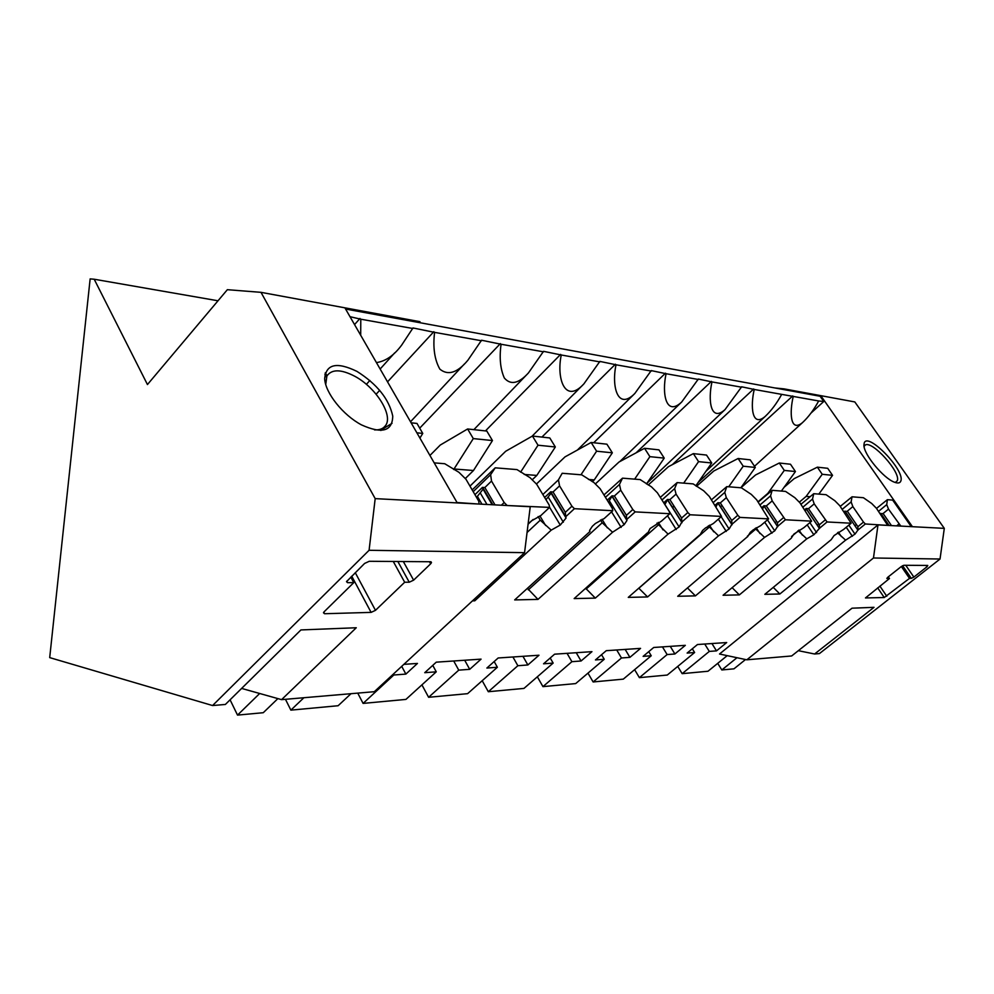 <?xml version="1.0" encoding="UTF-8"?>
<svg xmlns="http://www.w3.org/2000/svg" width="994" height="994" viewBox="0 0 994 994"><rect width="100%" height="100%" fill="white"/><g stroke="black" fill="none" stroke-linecap="round" stroke-linejoin="round"><path stroke-width="1.49" d="M351.006 693.7L338.122 705.728L290.869 710.138L303.891 697.726M403.862 664.352L417.455 663.433L405.875 674.094L393.81 675.001L363.096 703.404L357.741 693.116M432.763 665.359L436.267 671.82L405.912 699.416L363.096 703.404M436.267 671.82L424.736 672.689L436.267 662.166L481.071 659.134L469.715 669.322L458.756 670.142L428.613 697.291L421.916 684.866M494.167 661.544L497.373 667.26L467.602 693.663L428.613 697.291M497.373 667.26L486.874 668.043L498.168 657.978L538.996 655.232L527.864 664.974L517.862 665.719L488.315 691.725L482.202 680.716M550.204 658.003L553.149 663.085L523.975 688.407L488.315 691.725M553.149 663.085L543.544 663.806L554.602 654.176L591.952 651.654L581.068 660.998L571.898 661.681L542.948 686.63L537.344 676.802M601.544 654.711L604.253 659.27L575.688 683.586L542.948 686.63M604.253 659.27L595.443 659.929L606.253 650.685L640.558 648.374L629.91 657.345L621.474 657.978L593.132 681.959L587.963 673.124M648.759 651.642L651.244 655.754L623.288 679.138L593.132 681.959M651.244 655.754L643.13 656.363L653.717 647.479L685.326 645.342L674.901 653.99L667.136 654.561L639.39 677.647L634.619 669.67M692.321 648.784L694.62 652.511L667.26 675.05L639.39 677.647M694.62 652.511L687.127 653.07L697.477 644.522L726.701 642.546L716.5 650.871L709.306 651.418L682.157 673.659L677.734 666.415M727.21 655.642L707.989 671.248L682.157 673.659M745.525 659.531L733.97 668.825L721.818 669.956L736.976 657.717M910.765 526.609L900.378 526.062M865.352 523.975L863.5 522.111L857.909 526.696L857.921 530.051L865.352 523.975L887.269 525.379M857.921 530.051L854.989 534.138L845.596 540.152L779.855 593.99L764.833 594.325L831.208 539.667L834.053 535.567L843.657 529.404L851.15 523.229L827.058 521.962L819.441 528.311L813.85 534.797L806.78 538.835L739.362 594.897L723.073 595.257L791.149 538.301L793.957 534.026L803.935 527.603L811.638 521.154L785.409 519.775L777.581 526.398L774.736 530.858L764.572 537.394L695.427 595.878L677.709 596.276L747.476 536.71M739.934 517.389L737.809 515.265L731.758 520.496L731.882 524.323L739.934 517.389L768.598 518.893L760.683 525.64L753.079 529.964L750.284 532.349L747.538 536.822M731.758 520.496L720.315 502.902L717.929 502.74L731.882 524.323L729.111 528.982L718.525 535.828L647.591 596.947L628.27 597.382L699.726 534.921M690.072 514.768L687.848 512.544L681.611 518.023L681.809 522.049L690.072 514.768L721.52 516.42L713.381 523.478L705.417 528.013L702.547 530.51L699.888 535.194M681.809 522.049L679.138 526.944L668.08 534.113L595.331 598.115L574.159 598.587L647.342 532.896M635.166 511.885L632.818 509.537L626.419 515.314L626.667 519.539L635.166 511.885L669.819 513.712L661.47 521.117L650.138 528.497L647.603 533.418M626.667 519.539L626.966 520.471L624.133 524.695L612.577 532.225L537.99 599.394L514.681 599.916L589.976 531.467L589.579 530.585M574.408 508.692L571.923 506.219L565.35 512.32L565.685 516.768L574.408 508.692L612.801 510.717L604.215 518.52L595.381 523.515L592.349 526.273L589.579 530.423L589.976 531.467M565.685 516.768L566.095 518.011L560.256 525.043L551.21 530.137L474.784 600.811L472.473 600.861M506.455 505.486L549.558 507.387L540.748 515.637L531.417 520.906L528.1 524M457.041 502.529L478.698 504.033M277.885 698.608L263.261 712.71L237.516 715.108L259.683 693.489M721.818 669.956L717.718 663.346M290.869 710.138L285.464 699.304M230.086 699.801L237.516 715.108M376.44 362.599C385.635 361.257 394.059 355.405 401.713 345.042L412.982 327.958L434.589 332.369C432.775 347.44 434.527 359.704 439.87 369.159C448.095 375.844 457.451 372.837 467.95 360.151L481.543 340.234L501.075 344.247C499.236 357.778 500.317 369.035 504.343 378.018C510.655 385.324 518.694 383.622 528.46 372.912L543.532 351.329L561.275 354.995C556.267 378.229 564.94 404.62 583.888 383.883L599.854 361.406L616.044 364.786C611.434 385.821 617.398 411.131 634.818 393.487L651.244 370.6L666.092 373.719C661.78 393.015 665.756 417.12 681.71 401.986L698.335 379.037L711.977 381.92C707.914 399.787 710.412 422.661 725.036 409.603L741.636 386.79L754.235 389.462C750.346 406.148 751.737 427.842 765.131 416.486C771.22 410.771 776.736 403.402 781.694 394.369L793.249 396.432C789.509 412.1 790.044 432.676 802.357 422.748C808.321 417.256 813.763 409.988 818.683 400.967L823.765 401.489L820.1 396.258L345.601 309.047M911.051 526.385L892.687 500.106L887.394 499.671L876.497 508.419M878.534 511.351L886.735 504.629L887.394 499.671M886.735 504.629L888.499 509.114L900.663 525.838M863.5 522.111L852.852 506.592L851.125 501.945L852.044 496.801L840.241 506.406M887.555 525.143L876.397 508.257L871.701 503.498L863.413 497.721L852.044 496.801M827.058 521.962L814.21 503.859L812.533 499.025L813.751 493.695L800.94 504.306M851.15 523.229L839.744 505.673L834.836 500.715L826.076 494.689L813.751 493.695M785.409 519.775L772.189 500.889L770.574 495.857L772.152 490.315L758.186 502.094M811.638 521.154L799.971 502.852L794.852 497.696L785.558 491.409L772.152 490.315M737.809 515.265L726.328 497.659L724.788 492.39L726.788 486.625L711.493 499.783M768.598 518.893L756.67 499.796L751.302 494.403L741.425 487.818L726.788 486.625M687.848 512.544L676.069 494.105L674.64 488.601L677.125 482.599L660.314 497.385M721.52 516.42L709.331 496.453L703.702 490.8L693.166 483.904L677.125 482.599M632.818 509.537L620.741 490.191L619.461 484.438L622.517 478.164L603.954 494.925M669.819 513.712L669.273 511.525L657.394 492.788L651.468 486.849L640.186 479.593L622.517 478.164M571.923 506.219L559.56 485.867L558.442 479.829L562.194 473.268L581.751 474.846L593.865 482.5L600.127 488.737L612.304 508.419L612.801 510.717M506.816 505.151L504.169 502.529L491.521 481.059L490.626 474.697L495.211 467.826L472.187 489.918M549.558 507.387L549.148 504.977L536.673 484.252L530.051 477.679L516.967 469.59L495.211 467.826M479.058 503.685L478.723 501.15L465.975 479.257L458.942 472.312L444.74 463.726L434.192 462.869M350 316.688L360.785 319.198L360.698 335.251M412.957 328.517L360.785 319.198M481.556 340.768L434.589 332.369M543.569 351.839L501.075 344.247M599.916 361.903L561.275 354.995M651.318 371.085L616.044 364.786M698.422 379.497L666.092 373.719M741.735 387.225L711.977 381.92M781.694 394.369L754.235 389.462M818.683 400.967L793.249 396.432M818.77 523.888L817.205 525.167M792.727 395.935L698.21 482.376M823.765 401.489L810.955 413.119M856.418 524.509L854.877 525.751M896.625 525.876L898.887 524.037M891.481 525.602L883.107 513.525L880.262 513.836M883.107 513.525L888.499 509.114M880.821 513.376L889.058 525.478M880.647 514.395L880.808 513.575M704.734 644.037L709.306 651.418M716.512 650.884L711.94 643.553M845.596 540.152L837.532 532.734M776.935 524.173L776.302 524.695M753.688 388.94L672.366 464.633M819.391 528.336L819.391 524.795L825.132 520.011M842.241 509.326L851.125 501.945M857.909 526.696L847.31 511.189L843.981 511.873M847.31 511.189L852.852 506.592M773.257 587.379L779.855 593.99M844.987 511.04L857.946 530.224M844.54 512.693L844.999 511.289M662.451 646.895L667.136 654.561M674.914 653.99L670.254 646.361M806.78 538.835L798.033 530.697M711.418 381.373L636.085 452.842M802.879 507.188L812.533 499.025M819.391 524.795L808.52 508.655L806.171 508.506L804.631 509.798M808.52 508.655L814.21 503.859M798.207 530.958L791.597 536.499M732.131 587.678L739.362 594.897M806.171 508.506L819.466 528.448M805.351 510.854L806.184 508.717M616.715 649.977L621.474 657.978M629.91 657.357L625.151 649.405M764.572 537.394L755.117 528.423M665.483 373.16L593.679 442.74M760.037 504.915L770.574 495.857M777.581 526.398L777.494 522.745L783.396 517.737M777.494 522.745L766.337 505.909L763.964 505.747L761.814 507.599M766.337 505.909L772.189 500.889M755.614 529.181L747.389 536.188M687.475 587.963L695.427 595.878M763.964 505.747L777.619 526.547M762.671 508.903L764.001 505.971M567.04 653.331L571.898 661.681M581.068 661.01L576.222 652.71M718.525 535.828L708.287 525.901M615.423 364.189L541.929 437.087M713.257 502.504L724.788 492.39M717.929 502.74L715.046 505.263M720.315 502.902L726.328 497.659M638.819 588.224L647.591 596.947M709.144 527.242L638.844 588.262M717.929 502.827L731.932 524.484M716.04 506.803L717.966 502.976M512.916 656.984L517.862 665.719M527.876 664.986L522.931 656.313M668.08 534.113L656.959 523.105M560.616 354.386L485.445 430.911M661.954 499.97L674.64 488.601M681.611 518.023L669.894 499.609L667.483 499.448L663.744 502.802M669.894 499.609L676.069 494.105M585.714 588.324L595.331 598.115M658.227 525.105L586.137 589.032M667.483 499.448L681.872 522.21M664.849 504.554L667.558 499.696M453.711 660.985L458.756 670.142M469.715 669.322L464.695 660.24M612.577 532.225L602.202 522.769L600.5 520.011M500.38 343.601L419.716 428.153M605.433 497.311L619.461 484.438M626.419 515.314L614.404 495.981L611.993 495.832L607.222 500.206M614.404 495.981L620.741 490.191M527.416 588.336L537.99 599.394M602.202 522.769L528.311 589.864M611.993 495.832L626.717 519.651M608.44 502.169L612.093 496.081M393.326 674.106L393.81 675.001M405.875 674.106L401.713 666.34M551.21 530.137L540.251 520.185L538.102 516.582M433.844 331.685L387.536 381.858M379.708 390.331L376.142 394.208M542.848 494.527L558.442 479.829M533.157 519.452L528.075 524.211M565.35 512.32L553.049 491.98L550.651 491.819L544.637 497.485M553.049 491.98L559.56 485.867M540.251 520.185L527.056 532.498M473.691 599.73L474.784 600.811M550.651 491.819L565.698 516.805M545.979 499.721L551.098 493.198L550.775 492.092M359.99 318.465L354.547 324.591M473.194 491.657L490.626 474.697M501.361 505.225L504.169 502.529M495.024 504.89L484.848 487.532L482.463 487.371L474.958 494.664M484.848 487.532L491.521 481.059M482.463 487.371L492.651 504.766M476.424 497.199L477.381 496.341L481.966 504.207M477.381 496.341L483.084 489.197L482.637 487.656M375.185 498.628L530.237 506.729L524.559 552.664L369.085 550.291L375.185 498.628L261 292.335L227.353 289.689L147.447 384.554L94.194 279.227L90.143 278.892L49.7 657.618L212.579 705.541L369.085 550.291M218.009 300.784L94.194 279.227M457.265 502.914L344.893 307.829L261 292.335M344.893 307.829L419.99 321.683L419.157 322.565M241.629 688.42L281.563 699.639L374.316 691.7L524.559 552.664M281.563 699.652L356.274 627.748L300.921 629.935L225.365 704.46L212.579 705.541M361.481 424.885C382.056 434.154 392.468 431.21 392.742 416.051C389.002 398.992 377.074 384.106 356.933 371.383C336.767 361.605 326.007 364.065 324.665 378.764C325.361 393.003 342.905 415.045 361.481 424.885M325.721 384.541L326.889 375.993C331.772 369.035 341.079 369.147 354.821 376.291C376.142 387.585 393.711 415.728 385.386 425.78C383.15 428.762 379.509 430.129 374.465 429.868M429.483 561.734L430.651 563.834L431.483 562.604L430.551 561.747L369.259 561.287L364.599 563.436L346.508 581.664L347.589 582.683L353.765 582.633L324.168 611.745L323.46 612.764L324.566 613.733L371.11 612.379L375.471 610.341L404.682 582.248L393.276 561.473M430.651 563.822L413.616 580.161L403.34 561.548M397.848 561.498L409.242 582.211L413.616 580.161M409.23 582.211L404.682 582.248M353.765 582.646L350.795 577.079M877.988 524.894L719.519 654.015L746.829 659.805L791.659 655.965L852.02 608.191L874.024 607.322L814.595 654.002L819.441 653.58L940.038 559.013L873.477 557.994L877.988 524.894L912.417 526.696L820.783 395.649L820.1 396.258M940.038 559.013L944.3 528.361L912.417 526.696M944.3 528.361L854.815 401.936L784.154 388.89L775.047 387.971M746.829 659.805L873.477 557.994M784.154 388.89L783.446 389.524M814.595 654.002L798.344 650.685M900.862 480.934C905.174 470.348 867.6 431.495 864.208 443.063L863.923 445.275C863.749 454.457 883.604 478.487 894.525 482.227C898.017 483.544 900.129 483.109 900.862 480.934M895.271 482.5L897.321 480.698C900.974 472.262 872.011 440.143 865.202 445.076L864.097 446.381M926.097 565.437L927.017 566.766L927.775 565.449L903.844 565.275L901.21 566.605L887.791 577.241L886.834 578.421L889.468 578.533L865.463 597.941L884.238 597.531L909.51 578.384L901.334 566.505M927.017 566.754L913.871 577.079L905.733 565.288M902.602 565.698L911.336 578.371L913.871 577.079M911.324 578.371L909.51 578.384M889.481 578.545L888.301 576.831M799.3 502.194L806.146 496.391L822.237 474.287L832.55 475.343L827.704 468.298L817.366 467.168L794.169 478.636L784.129 487.259M806.146 496.391L810.135 496.689M818.832 494.105L832.55 475.343M775.084 522.732L776.625 521.428M822.237 474.287L817.366 467.168M758.012 501.846L767.815 493.397L784.291 470.411L795.436 471.541L790.491 464.235L779.308 463.018L755.552 474.97L740.89 487.768M767.815 493.397L768.437 493.446M781.383 491.061L795.436 471.541M784.291 470.411L779.308 463.018M728.701 486.787L743.214 466.198L755.291 467.441L750.221 459.837L738.107 458.507L713.779 471.007L696.508 486.352M740.878 487.781L755.291 467.441M720.488 506.853L722.017 505.511M674.118 506.244L672.466 507.71M743.214 466.198L738.107 458.507M683.686 483.134L698.571 461.638L711.716 462.98L706.523 455.066L693.352 453.624L668.428 466.695L648.212 485.022M695.8 485.842L711.716 462.98M672.416 507.338L673.944 505.971M698.571 461.638L693.352 453.624M634.632 479.145L649.89 456.656L664.24 458.122L658.935 449.86L644.547 448.294L619.026 462.011L595.331 483.966M646.473 483.966L664.24 458.122M649.89 456.656L644.547 448.294M580.968 474.784L596.599 451.201L612.341 452.817L606.912 444.181L591.144 442.467L565.014 456.88L536.437 484.016M588.485 479.456L594.25 479.903L612.341 452.817M592.325 481.692L594.25 479.903M596.599 451.201L591.144 442.467M520.607 472.15L538.015 445.213L555.335 446.977L549.794 437.944L532.436 436.043L505.71 451.251L469.976 486.128M524.223 474.449L536.81 475.43L555.335 446.977M532.212 479.816L536.81 475.43M538.015 445.213L532.436 436.043M453.686 469.516L473.293 438.59L492.465 440.553L486.811 431.061L467.615 428.973L440.28 445.039L429.93 455.463M454.196 469.006L473.492 470.51L492.465 440.553M465.279 478.574L473.492 470.51M473.293 438.59L467.615 428.973M416.884 432.812L422.761 433.421L416.995 423.444L411.118 422.798M419.915 438.068L422.761 433.421M392.058 423.295L381.671 429.644M838.352 532.15L841.384 536.623M846.242 527.28L852.38 536.288M848.851 525.13L854.989 534.138M798.977 530.051L802.382 535.157M807.203 524.869L813.85 534.797M809.874 522.633L816.546 532.573M756.173 527.739L759.988 533.567M764.721 522.185L771.978 533.194M767.467 519.85L774.736 530.858M709.455 525.192L713.717 531.827M718.351 519.166L726.279 531.43M721.172 516.731L729.111 528.994M658.301 522.384L663.035 529.914M667.521 515.749L676.218 529.504M664.899 504.505L679.138 526.944M602.041 519.29L607.272 527.814M611.546 511.848L621.151 527.392M609.558 501.15L624.145 524.695M539.891 515.911L545.619 525.503M549.533 507.201L560.256 525.043M548.415 497.447L563.337 522.21M480.487 493.335L486.985 504.467M325.175 373.297L326.753 376.13M324.876 374.576L326.131 376.813M346.769 581.142L347.602 582.683M323.771 612.205L324.566 613.733M371.11 612.391L351.727 576.16M355.256 572.668L375.483 610.341M884.25 597.543L877.69 587.864M879.901 586.112L886.785 596.251M802.357 422.748L754.521 466.273M765.131 416.486L705.939 471.28M725.036 409.603L647.38 482.836M806.171 508.667L819.441 528.386M806.221 508.841L819.491 528.559M681.71 401.986L619.809 461.589M763.976 505.871L777.581 526.447M764.063 506.194L777.668 526.758M634.818 393.487L577.365 450.071M718.078 503.337L732.031 524.82M583.888 383.883L532.014 436.291M667.483 499.46L681.673 521.788M667.719 500.243L682.008 522.732M527.155 374.266L473.865 429.656M612.105 495.956L626.382 518.943M612.329 496.863L626.966 520.471M464.347 364.028L410.522 421.767M550.924 492.105L565.201 515.749M551.098 493.198L566.095 518.011M394.655 352.895L380.143 369.022M369.867 380.466L366.376 384.355M482.922 487.83L492.85 504.778M483.084 489.197L492.179 504.741M385.386 425.78L380.864 430.489M325.324 372.8L327.001 375.794M431.048 561.821L431.483 562.604M864.469 445.71L865.202 445.076"/></g></svg>
